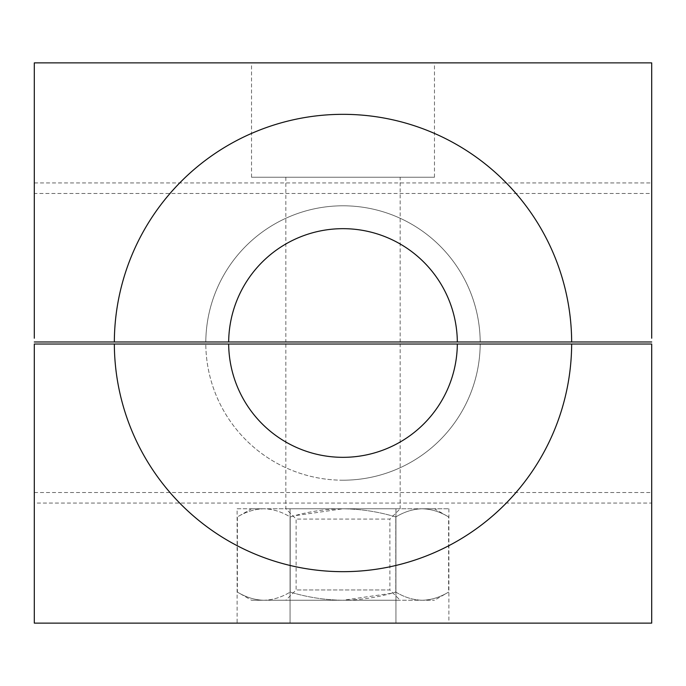 <?xml version="1.0" encoding="UTF-8"?>
<svg xmlns="http://www.w3.org/2000/svg" width="686" height="686" viewBox="0 0 686 686"><rect width="100%" height="100%" fill="white"/><g stroke="black" fill="none" stroke-linecap="round" stroke-linejoin="round"><path stroke-width="0.51" stroke-dasharray="3.43 2.57" d="M400.17 177.22L285.83 177.22L400.17 177.22L400.17 341.971L285.83 341.971L400.17 341.971M285.83 177.22L285.83 341.971M251.53 177.22L251.53 62.88L434.47 62.88L434.47 177.22L251.53 177.22L434.47 177.22M34.3 341.971L651.7 341.971M651.7 338.224L651.7 311.152M34.3 182.93L651.7 182.93L651.7 193.486L34.3 193.486L34.3 182.93M34.3 311.152L34.3 338.224M457.33 341.971L480.2 341.971A137.2 137.2 0 0 0 343 205.8A137.2 137.2 0 0 0 205.8 341.971L228.67 341.971L205.8 341.971A137.2 137.2 0 0 1 343 205.8A137.2 137.2 0 0 1 480.2 341.971L457.33 341.971A114.33 114.33 0 0 0 343 228.67A114.33 114.33 0 0 0 228.67 341.971M400.17 344.029L285.83 344.029L400.17 344.029L400.17 508.78L285.83 508.78L400.17 508.78L285.83 508.78L400.17 508.78L389.88 519.07L296.12 519.07L389.88 519.07L389.88 589.96L296.12 589.96L389.88 589.96L400.17 600.25L285.83 600.25L400.17 600.25M285.83 344.029L285.83 508.78L296.12 519.07L296.12 589.96L285.83 600.25M343 480.2A137.2 137.2 0 0 0 480.2 344.029L457.33 344.029L480.2 344.029A137.2 137.2 0 0 1 343 480.2A137.2 137.2 0 0 1 205.8 344.029A137.2 137.2 0 0 0 343 480.2M228.67 344.029L205.8 344.029L228.67 344.029A114.33 114.33 0 0 0 343 457.33A114.33 114.33 0 0 0 457.33 344.029M34.3 503.07L34.3 492.514L34.3 503.07L651.7 503.07L651.7 492.514L651.7 503.07M34.3 492.514L651.7 492.514M651.7 344.029L34.3 344.029M395.933 623.12L237.124 623.12L448.876 623.12L395.933 623.12L395.933 508.78L290.067 508.78L448.876 508.78L395.933 508.78L395.933 623.12M237.124 508.78L290.067 508.78L237.124 508.78L237.124 623.12M290.067 508.78L290.067 623.12L290.067 508.78M448.876 508.78L448.876 623.12M343 600.25L434.47 600.25L343 600.25L391.423 593.304L395.805 592.078C378.595 597.292 360.99 600.018 343 600.25L263.784 600.25L343 600.25C325.01 600.018 307.405 597.292 290.195 592.078C307.405 597.292 325.01 600.018 343 600.25M434.47 508.78L422.216 508.78L434.47 508.78L448.618 516.952C440.009 511.739 431.202 509.012 422.216 508.78C413.221 509.012 404.414 511.739 395.805 516.952C378.595 511.739 360.99 509.012 343 508.78L263.784 508.78C272.779 509.012 281.586 511.739 290.195 516.952L294.577 515.726L343 508.78C360.99 509.012 378.595 511.739 395.805 516.952L395.805 592.078C404.414 597.292 413.221 600.018 422.216 600.25C413.221 600.018 404.414 597.292 395.805 592.078L395.805 516.952C404.414 511.739 413.221 509.012 422.216 508.78C431.202 509.012 440.009 511.739 448.618 516.952L448.618 592.078C440.009 597.292 431.202 600.018 422.216 600.25C431.202 600.018 440.009 597.292 448.618 592.078L434.47 600.25M263.784 600.25L251.53 600.25L263.784 600.25C272.779 600.018 281.586 597.292 290.195 592.078C281.586 597.292 272.779 600.018 263.784 600.25C254.798 600.018 245.991 597.292 237.382 592.078C245.991 597.292 254.798 600.018 263.784 600.25M290.195 592.078L290.195 516.952L290.195 592.078M251.53 508.78L263.784 508.78L251.53 508.78L237.382 516.952C245.991 511.739 254.798 509.012 263.784 508.78L343 508.78C325.01 509.012 307.405 511.739 290.195 516.952C281.586 511.739 272.779 509.012 263.784 508.78C254.798 509.012 245.991 511.739 237.382 516.952L237.382 592.078L251.53 600.25"/><path stroke-width="1.03" d="M34.3 338.224L34.3 62.88L651.7 62.88L651.7 338.224M457.33 341.971L571.661 341.971A228.67 228.67 0 0 0 343 114.33A228.67 228.67 0 0 0 114.339 341.971L457.33 341.971A114.33 114.33 0 0 0 343 228.67A114.33 114.33 0 0 0 228.67 341.971M34.3 193.486L34.3 62.88L651.7 62.88L651.7 193.486M34.3 341.971L114.339 341.971M651.7 311.152L651.7 182.93M34.3 182.93L34.3 311.152M434.47 62.88L251.53 62.88M571.661 341.971L651.7 341.971M343 457.33A114.33 114.33 0 0 0 457.33 344.029L228.67 344.029A114.33 114.33 0 0 0 343 457.33M228.67 344.029L114.339 344.029A228.67 228.67 0 0 0 343 571.67A228.67 228.67 0 0 0 571.661 344.029L457.33 344.029M114.339 344.029L34.3 344.029L34.3 623.12L34.3 344.029M651.7 623.12L34.3 623.12L651.7 623.12L651.7 344.029L651.7 623.12M651.7 344.029L571.661 344.029"/></g></svg>
